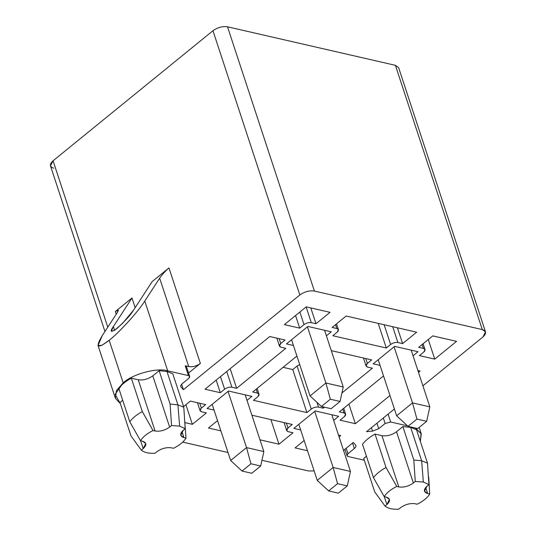 <?xml version="1.0" encoding="UTF-8"?>
<svg xmlns="http://www.w3.org/2000/svg" width="536" height="536" viewBox="0 0 536 536"><rect width="100%" height="100%" fill="white"/><g stroke="black" fill="none" stroke-linecap="round" stroke-linejoin="round"><path stroke-width="0.8" d="M298.82 424.318L317.252 480.383L333.131 467.466L314.699 411.4L333.131 467.466L350.45 471.439L331.811 414.73L350.45 471.439L333.131 467.466L317.252 480.383L298.82 424.318M328.642 490.916L338.37 493.147L347.281 485.897L337.559 483.666L328.642 490.916L337.559 483.666L333.131 467.466L337.559 483.666L347.281 485.897L350.45 471.439L347.281 485.897L338.37 493.147L328.642 490.916L317.252 480.383L328.642 490.916M378.208 359.736L396.64 415.802L412.519 402.891L394.087 346.826L412.519 402.891L429.839 406.864L411.192 350.155L429.839 406.864L412.519 402.891L396.64 415.802L378.208 359.736M408.03 426.341L417.752 428.572L426.669 421.323L416.941 419.092L408.03 426.341L416.941 419.092L412.519 402.891L416.941 419.092L426.669 421.323L429.839 406.864L426.669 421.323L417.752 428.572L408.03 426.341L396.64 415.802L408.03 426.341M212.169 404.318L230.648 460.511L246.526 447.594L228.048 391.401L246.526 447.594L263.846 451.567L245.2 394.858L263.846 451.567L246.526 447.594L230.648 460.511L212.169 404.318M242.038 471.043L251.759 473.275L260.677 466.025L250.949 463.794L242.038 471.043L250.949 463.794L246.526 447.594L250.949 463.794L260.677 466.025L263.846 451.567L260.677 466.025L251.759 473.275L242.038 471.043L230.648 460.511L242.038 471.043M291.557 339.744L310.036 395.93L325.908 383.019L307.436 326.826L325.908 383.019L343.234 386.992L324.588 330.283L343.234 386.992L325.908 383.019L310.036 395.93L291.557 339.744M321.426 406.469L331.148 408.7L340.059 401.451L330.337 399.22L321.426 406.469L330.337 399.22L325.908 383.019L330.337 399.22L340.059 401.451L343.234 386.992L340.059 401.451L331.148 408.7L321.426 406.469L310.036 395.93L321.426 406.469M415.253 481.469L423.34 482.025L421.644 460.766L413.826 459.995L415.253 481.469L413.826 459.995L421.644 460.766L410.67 427.38L402.851 426.609L413.826 459.995L402.851 426.609L410.67 427.38L416.526 429.745L410.67 427.38L421.644 460.766L427.5 463.138L416.526 429.745L427.5 463.138L428.927 484.604L427.038 486.139L428.927 484.604L423.34 482.025L415.253 481.469L413.363 483.003L415.253 481.469M171.533 425.55L179.62 426.1L177.925 404.848L170.113 404.077L171.533 425.55L170.113 404.077L177.925 404.848L166.951 371.461L159.132 370.684L170.113 404.077L159.132 370.684L166.951 371.461L172.806 373.827L166.951 371.461L177.925 404.848L183.788 407.213L172.806 373.827L183.788 407.213L185.208 428.686L183.325 430.22L185.208 428.686L179.62 426.1L171.533 425.55L169.651 427.085L171.533 425.55M388.104 414.12L390.69 422L407.507 425.859L390.69 422L385.136 423.494L378.738 428.693L372.54 431.125L366.497 431.694L394.402 408.995L366.497 431.694L372.54 431.125L378.738 428.693L385.136 423.494L390.69 422L388.104 414.12M364.319 460.25L348.212 456.551L364.319 460.25M188.458 375.595L185.228 365.773L188.726 366.577L159.661 278.177L144.767 301.038L167.714 370.838L188.458 375.595L167.714 370.838C157.169 367.421 132.667 374.021 123.159 382.838L115.126 394.409L120.379 403.655L115.394 398.302L116.486 390.53L123.159 382.838C132.667 374.021 157.169 367.421 167.714 370.838L144.767 301.038L159.661 278.177L188.726 366.577C192.746 367.127 196.625 366.081 200.37 363.442L168.967 267.913C165.369 271.015 162.267 274.432 159.661 278.177C162.267 274.432 165.369 271.015 168.967 267.913L200.37 363.442L188.558 373.049L200.37 363.442C196.625 366.081 192.746 367.127 188.726 366.577L185.228 365.773L188.458 375.595L189.684 376.48L188.699 378.423C190.119 377.076 190.039 376.131 188.458 375.595M102.289 335.59L117.183 312.736L118.295 310.15L115.341 311.53L116.225 314.203L115.341 311.53L131.99 297.996L135.173 307.677L131.99 297.996L115.341 311.53C118.463 309.165 119.079 309.567 117.183 312.736L102.289 335.59C95.053 347.663 97.344 349.231 109.177 340.293C119.079 332.702 138.65 311.108 144.767 301.038C138.65 311.108 119.079 332.702 109.177 340.293L123.159 382.838L109.177 340.293L101.659 345.445L98.028 345.472L102.289 335.59M278.968 444.19L293.004 432.773L288.294 431.694L286.686 430.535L287.973 427.989L286.371 423.118L287.973 427.989L292.294 424.478L251.887 415.206L292.294 424.478L287.973 427.989C286.117 429.751 286.224 430.984 288.294 431.694L293.004 432.773L278.968 444.19L270.868 419.561L278.968 444.19L259.987 439.835L278.968 444.19M386.302 348.005L390.623 344.494L384.124 324.736L390.623 344.494C392.962 342.839 395.387 342.182 397.9 342.531L392.694 326.699L397.9 342.531L402.61 343.61L397.404 327.784L402.61 343.61L416.646 332.193L346.142 316.019L332.112 327.436L336.822 328.514L335.543 324.642L336.822 328.514L338.43 329.674L337.137 332.22L332.816 335.73L386.302 348.005L378.208 323.375L386.302 348.005L332.816 335.73L337.137 332.22C338.993 330.457 338.886 329.225 336.822 328.514L332.112 327.436L346.142 316.019L416.646 332.193L402.61 343.61L397.9 342.531C395.387 342.182 392.962 342.839 390.623 344.494L386.302 348.005M367.676 367.113L366.068 365.954L367.361 363.408L365.76 358.544L367.361 363.408L371.676 359.897L331.275 350.631L371.676 359.897L367.361 363.408C365.505 365.177 365.606 366.41 367.676 367.113L372.386 368.198L367.676 367.113M323.221 408.191L324.474 407.172L323.221 408.191L322.759 406.777L323.221 408.191L318.511 407.105L323.221 408.191M341.921 392.982L372.386 368.198L341.921 392.982M316.944 402.322L318.511 407.105L316.944 402.322M311.235 409.068C313.573 407.414 315.999 406.764 318.511 407.105C315.999 406.764 313.573 407.414 311.235 409.068L297.085 366.034L311.235 409.068L306.914 412.579L311.235 409.068M299.725 364.587L297.085 366.034L292.77 369.552L306.914 412.579L292.77 369.552L283.068 367.328L292.77 369.552L297.085 366.034L299.725 364.587M208.464 428.009L220.899 430.864L208.464 428.009L217.536 420.633L208.464 428.009M253.434 400.305L306.914 412.579L253.434 400.305L257.749 396.794L253.434 400.305M257.434 393.089L259.042 394.248L257.749 396.794C259.605 395.032 259.504 393.799 257.434 393.089L256.161 389.216L257.434 393.089L252.724 392.01L257.434 393.089M296.924 356.058L252.724 392.01L296.924 356.058M280.757 343.543L285.072 340.025L269.762 336.514L205 389.196L220.309 392.707L216.169 380.111L220.309 392.707L224.624 389.196L220.484 376.6L224.624 389.196C226.969 387.541 229.395 386.892 231.907 387.233L226.735 371.515L231.907 387.233L236.617 388.319L230.172 368.714L236.617 388.319L285.782 348.326L281.072 347.241L279.464 346.082L280.757 343.543L279.156 338.672L280.757 343.543C278.894 345.305 279.001 346.537 281.072 347.241L285.782 348.326L236.617 388.319L231.907 387.233C229.395 386.892 226.969 387.541 224.624 389.196L220.309 392.707L205 389.196L269.762 336.514L285.072 340.025L280.757 343.543M316.005 323.737L330.035 312.327L306.217 306.86L284.388 324.622L299.698 328.132L304.013 324.622C306.358 322.967 308.783 322.31 311.295 322.659L316.005 323.737L310.8 307.912L316.005 323.737L311.295 322.659L306.123 306.934L311.295 322.659C308.783 322.31 306.358 322.967 304.013 324.622L299.872 312.019L304.013 324.622L299.698 328.132L295.557 315.536L299.698 328.132L284.388 324.622L306.217 306.86L330.035 312.327L316.005 323.737M185.081 422.643L192.357 424.318L185.918 404.72L192.357 424.318L206.394 412.901L201.683 411.822L200.075 410.663L201.369 408.117L205.683 404.606L190.374 401.089L183.587 406.61L190.374 401.089L205.683 404.606L201.369 408.117L199.767 403.246L201.369 408.117C199.506 409.879 199.613 411.112 201.683 411.822L206.394 412.901L192.357 424.318L185.081 422.643M456.572 341.358L432.753 335.891L418.717 347.308L423.427 348.387L425.035 349.546L423.742 352.092L419.427 355.603L434.736 359.113L456.572 341.358L434.736 359.113L428.291 339.516L434.736 359.113L419.427 355.603L423.742 352.092C425.604 350.33 425.497 349.097 423.427 348.387L422.154 344.514L423.427 348.387L418.717 347.308L432.753 335.891L456.572 341.358M485.516 331.898L398.63 67.643L395.414 65.325L482.3 329.58L395.414 65.325L227.519 26.8L314.404 291.055L482.3 329.58L485.516 331.898L482.929 336.983L422.917 385.806L482.929 336.983C486.648 333.459 486.433 330.987 482.3 329.58L314.404 291.055C309.379 290.365 304.522 291.671 299.838 294.974L183.406 389.685L181.121 387.206C180.324 386.188 180.719 384.995 182.307 383.622L188.699 378.423L182.307 383.622C180.719 384.995 180.324 386.188 181.121 387.206L183.406 389.685L299.838 294.974L212.96 30.72C217.643 27.416 222.494 26.11 227.519 26.8L395.414 65.325L397.417 71.415M182.709 442.106L228.014 452.505L182.709 442.106M261.93 460.283L308.481 470.963L314.15 470.93L308.481 470.963L261.93 460.283M343.529 450.381L353.264 442.461L355.549 444.94C356.346 445.959 355.951 447.151 354.363 448.525L347.971 453.724C346.551 455.071 346.631 456.015 348.212 456.551L346.986 455.667L347.971 453.724L354.363 448.525C355.951 447.151 356.346 445.959 355.549 444.94L353.264 442.461L343.529 450.381M420.338 441.336L421.115 433.416L415.286 428.009L421.276 433.852L420.338 441.336M363.723 458.434L366.436 456.23L363.723 458.434L374.698 491.827L363.723 458.434M362.51 444.29C365.271 440.565 369.451 437.168 375.046 434.093L381.954 435.681C386.979 436.371 391.836 435.065 396.519 431.761L402.851 426.609L396.519 431.761L413.363 483.003C408.68 486.306 403.829 487.613 398.804 486.923L381.954 435.681L375.046 434.093C369.451 437.168 365.271 440.565 362.51 444.29L373.492 477.683L362.51 444.29M120.004 402.516L122.724 400.305L120.004 402.516L130.985 435.902L120.004 402.516M118.798 388.372C121.558 384.647 125.732 381.25 131.333 378.175L138.241 379.763C143.266 380.453 148.117 379.146 152.8 375.837L159.132 370.684L152.8 375.837L169.651 427.085C164.967 430.388 160.11 431.694 155.092 431.004L138.241 379.763L131.333 378.175C125.732 381.25 121.558 384.647 118.798 388.372L129.772 421.758L118.798 388.372M228.504 391.032L251.907 396.399L247.016 400.379L251.907 396.399L228.504 391.032L207.057 408.479L228.504 391.032M214.065 410.087L207.057 408.479L214.065 410.087M307.892 326.451L331.295 331.824L326.404 335.804L331.295 331.824L307.892 326.451L286.445 343.904L307.892 326.451M293.453 345.512L286.445 343.904L293.453 345.512M394.65 346.363L418.053 351.73L413.048 355.797L418.053 351.73L394.65 346.363L373.203 363.81L394.65 346.363M380.064 365.385L373.203 363.81L380.064 365.385M315.269 410.938L338.665 416.305L333.66 420.378L338.665 416.305L315.269 410.938L293.815 428.385L315.269 410.938M300.676 429.959L293.815 428.385L300.676 429.959M340.729 435.587L339.1 436.914L340.729 435.587L338.497 435.078L340.729 435.587M307.503 450.736L295.075 447.882L304.14 440.505L295.075 447.882L307.503 450.736M417.886 370.503L420.11 371.013L418.489 372.332L420.11 371.013L417.886 370.503M389.974 395.528L355.348 423.695L340.038 420.177L344.353 416.666C346.216 414.904 346.109 413.671 344.038 412.961L339.328 411.883L383.528 375.93L339.328 411.883L344.038 412.961L345.646 414.12L344.353 416.666L340.038 420.177L355.348 423.695L389.974 395.528M53.701 168.19C49.567 166.776 49.352 164.304 53.071 160.78L212.96 30.72L53.071 160.78L107.776 327.168L53.071 160.78L50.484 165.872L104.949 331.509M152.184 281.567L168.967 267.913L152.184 281.567L133.558 310.156C130.931 314.599 125.31 320.803 116.687 328.756C110.697 332.689 109.585 331.965 113.364 326.585L131.99 297.996L113.364 326.585L114.597 330.337L113.364 326.585L111.341 331.268L114.63 330.317L122.443 323.469L133.558 310.156L152.184 281.567M181.624 384.258L183.406 389.685L181.624 384.258M299.838 294.974C304.522 291.671 309.379 290.365 314.404 291.055L227.519 26.8C222.494 26.11 217.643 27.416 212.96 30.72L299.838 294.974M348.903 404.097L355.348 423.695L348.903 404.097M342.765 409.089L344.038 412.961L342.765 409.089M142.556 441.202L140.499 440.726L129.772 421.758C132.533 418.033 136.714 414.636 142.308 411.561L131.333 378.175L142.308 411.561L153.028 430.529L155.092 431.004L153.028 430.529C147.045 433.517 142.871 436.914 140.499 440.726L142.556 441.202C146.69 442.609 146.904 445.081 143.186 448.605L140.606 440.753L143.186 448.605L141.303 450.14L143.186 448.605L145.772 443.52L142.556 441.202M183.955 437.631L186.012 438.1L184.679 420.392L186.012 438.1L183.955 437.631C179.821 436.217 179.607 433.745 183.325 430.22L180.739 435.312L183.955 437.631L181.952 431.534L183.955 437.631M173.483 448.297L171.419 447.821L173.483 448.297C179.466 445.309 183.64 441.912 186.012 438.1C183.64 441.912 179.466 445.309 173.483 448.297M156.86 451.748L154.978 453.282L156.86 451.748C161.544 448.438 166.401 447.131 171.419 447.821C166.401 447.131 161.544 448.438 156.86 451.748M130.985 435.902L141.303 450.14C144.204 452.531 148.76 453.577 154.978 453.282C148.76 453.577 144.204 452.531 141.303 450.14L130.985 435.902M155.092 431.004C160.11 431.694 164.967 430.388 169.651 427.085L152.8 375.837C148.117 379.146 143.266 380.453 138.241 379.763L155.092 431.004M177.925 404.848L179.62 426.1L185.208 428.686L183.788 407.213L177.925 404.848M129.772 421.758L140.499 440.726C142.871 436.914 147.045 433.517 153.028 430.529L142.308 411.561C136.714 414.636 132.533 418.033 129.772 421.758M180.712 385.974L181.121 387.206L180.712 385.974M180.779 386.63L181.121 387.206M189.684 376.48L186.454 366.658L185.228 365.773L185.992 368.098M428.391 476.31L428.713 477.281L428.391 476.31M417.196 504.215L415.139 503.746L417.196 504.215C423.179 501.234 427.36 497.83 429.731 494.018L428.713 477.281L429.731 494.018L427.674 493.549L429.731 494.018C427.36 497.83 423.179 501.234 417.196 504.215M400.58 507.666L398.69 509.2L400.58 507.666C405.263 504.363 410.114 503.056 415.139 503.746C410.114 503.056 405.263 504.363 400.58 507.666M374.698 491.827L385.016 506.064L386.905 504.53L384.319 496.671L386.905 504.53L385.016 506.064C387.923 508.456 392.479 509.502 398.69 509.2C392.479 509.502 387.923 508.456 385.016 506.064L374.698 491.827M386.268 497.12L384.212 496.651L373.492 477.683C376.252 473.958 380.426 470.554 386.027 467.486L375.046 434.093L386.027 467.486L396.747 486.454L398.804 486.923L396.747 486.454C390.764 489.435 386.583 492.839 384.212 496.651L386.268 497.12C390.409 498.534 390.617 500.999 386.905 504.53L389.484 499.438L386.268 497.12M425.671 487.459L427.674 493.549C423.534 492.135 423.326 489.67 427.038 486.139L424.458 491.231L427.674 493.549L425.671 487.459M398.804 486.923C403.829 487.613 408.68 486.306 413.363 483.003L396.519 431.761C391.836 435.065 386.979 436.371 381.954 435.681L398.804 486.923M421.644 460.766L423.34 482.025L428.927 484.604L427.5 463.138L421.644 460.766M373.492 477.683L384.212 496.651C386.583 492.839 390.764 489.435 396.747 486.454L386.027 467.486C380.426 470.554 376.252 473.958 373.492 477.683M355.891 445.517L355.549 444.94M352.561 443.031L354.363 448.525L352.561 443.031M346.169 448.237L347.971 453.724L346.169 448.237M383.327 418.006L385.136 423.494L383.327 418.006M376.935 423.206L378.738 428.693L376.935 423.206M371.415 427.701L372.54 431.125L371.415 427.701M286.686 430.535L284.073 422.589M366.068 365.954L363.462 358.015M338.43 329.674L336.514 323.851M259.042 394.248L257.126 388.433M279.464 346.082L276.851 338.142M200.075 410.663L197.462 402.717M425.035 349.546L423.118 343.723M345.646 414.12L343.737 408.298M98.028 345.472L115.394 398.302M421.276 433.852L419.165 427.427M346.986 455.667L344.882 449.275"/></g></svg>
